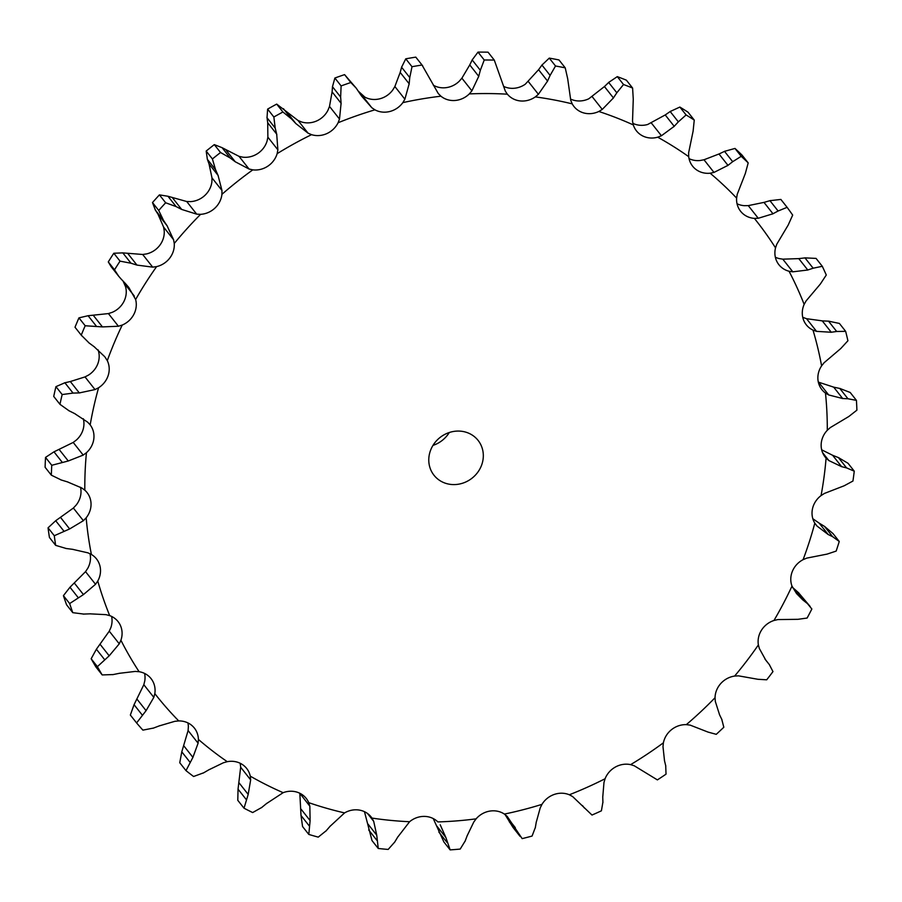 <?xml version="1.0" encoding="UTF-8"?>
<svg xmlns="http://www.w3.org/2000/svg" width="902" height="902" viewBox="0 0 902 902"><rect width="100%" height="100%" fill="white"/><g stroke="black" fill="none" stroke-linecap="round" stroke-linejoin="round"><path stroke-width="1.35" d="M89.14 343.019L81.248 335.138A415.258 382.527 -38.3 0 1 85.183 325.757L78.948 317.865L88.092 315.723L108.42 313.58L112.198 312.34A21.603 19.9 -38.3 0 0 123.777 301.753A21.603 19.9 -38.3 0 0 125.592 286.813L123.112 281.12M81.811 335.86L75.013 327.234L81.811 335.86M94.642 347.067L88.633 342.636M75.013 327.234A415.258 382.527 -38.3 0 1 78.948 317.865M107.293 360.642A382.538 352.389 -38.3 0 1 122.232 325.047A21.603 19.9 -38.3 0 0 133.812 314.448A21.603 19.9 -38.3 0 0 135.627 299.509A382.538 352.389 -38.3 0 1 156.61 266.609A21.603 19.9 -38.3 0 0 169.756 258.073A21.603 19.9 -38.3 0 0 174.244 243.484A382.538 352.389 -38.3 0 1 200.605 214.326A21.603 19.9 -38.3 0 0 214.913 208.114A21.603 19.9 -38.3 0 0 221.926 194.336A382.538 352.389 -38.3 0 1 252.808 169.858A21.603 19.9 -38.3 0 0 267.826 166.171A21.603 19.9 -38.3 0 0 277.139 153.656A382.538 352.389 -38.3 0 1 311.54 134.657A21.603 19.9 -38.3 0 0 326.772 133.62A21.603 19.9 -38.3 0 0 338.092 122.751A382.538 352.389 -38.3 0 1 374.928 109.83A21.603 19.9 -38.3 0 0 389.889 111.476A21.603 19.9 -38.3 0 0 402.844 102.625A382.538 352.389 -38.3 0 1 440.92 96.198A21.603 19.9 -38.3 0 0 455.127 100.472A21.603 19.9 -38.3 0 0 469.299 93.909A382.538 352.389 -38.3 0 1 507.398 94.191A21.603 19.9 -38.3 0 0 520.386 100.945A21.603 19.9 -38.3 0 0 535.337 96.897A382.538 352.389 -38.3 0 1 572.218 103.865A21.603 19.9 -38.3 0 0 573.954 106.492A21.603 19.9 -38.3 0 0 583.594 112.897A21.603 19.9 -38.3 0 0 598.815 111.476A382.538 352.389 -38.3 0 1 633.317 124.916A21.603 19.9 -38.3 0 0 636.44 130.858A21.603 19.9 -38.3 0 0 642.686 135.931A21.603 19.9 -38.3 0 0 657.716 137.194A382.538 352.389 -38.3 0 1 688.711 156.677A21.603 19.9 -38.3 0 0 692.589 166.148A21.603 19.9 -38.3 0 0 695.792 169.317A21.603 19.9 -38.3 0 0 710.133 173.207A382.538 352.389 -38.3 0 1 736.618 198.102A21.603 19.9 -38.3 0 0 740.587 211.248A21.603 19.9 -38.3 0 0 741.185 211.97A21.603 19.9 -38.3 0 0 754.376 218.385A382.538 352.389 -38.3 0 1 775.528 247.881A21.603 19.9 -38.3 0 0 777.411 262.527A21.603 19.9 -38.3 0 0 778.9 264.714A21.603 19.9 -38.3 0 0 789.036 271.243A382.538 352.389 -38.3 0 1 804.156 304.414A21.603 19.9 -38.3 0 0 803.321 319.353A21.603 19.9 -38.3 0 0 806.287 324.81A21.603 19.9 -38.3 0 0 812.995 330.109A382.538 352.389 -38.3 0 1 821.598 365.874A21.603 19.9 -38.3 0 0 818.058 380.644A21.603 19.9 -38.3 0 0 821.869 389.608A21.603 19.9 -38.3 0 0 825.477 393.069A382.538 352.389 -38.3 0 1 827.292 430.288A21.603 19.9 -38.3 0 0 821.158 444.404A21.603 19.9 -38.3 0 0 825.161 457.032A21.603 19.9 -38.3 0 0 826.085 458.126A382.538 352.389 -38.3 0 1 821.057 495.593A21.603 19.9 -38.3 0 0 812.533 508.604A21.603 19.9 -38.3 0 0 814.81 523.16A382.538 352.389 -38.3 0 1 803.084 559.668A21.603 19.9 -38.3 0 0 792.441 571.169A21.603 19.9 -38.3 0 0 791.99 586.097A382.538 352.389 -38.3 0 1 773.961 620.486A21.603 19.9 -38.3 0 0 761.547 630.092A21.603 19.9 -38.3 0 0 758.379 644.919A382.538 352.389 -38.3 0 1 734.623 676.072A21.603 19.9 -38.3 0 0 720.822 683.479A21.603 19.9 -38.3 0 0 715.049 697.72A382.538 352.389 -38.3 0 1 686.321 724.644A21.603 19.9 -38.3 0 0 671.595 729.605A21.603 19.9 -38.3 0 0 663.398 742.808A382.538 352.389 -38.3 0 1 630.622 764.637A21.603 19.9 -38.3 0 0 615.446 767.004A21.603 19.9 -38.3 0 0 605.084 778.742A382.538 352.389 -38.3 0 1 569.32 794.775A21.603 19.9 -38.3 0 0 554.166 794.47A21.603 19.9 -38.3 0 0 541.978 804.358A382.538 352.389 -38.3 0 1 504.376 814.078A21.603 19.9 -38.3 0 0 489.73 811.112A21.603 19.9 -38.3 0 0 476.109 818.847A382.538 352.389 -38.3 0 1 437.876 821.925A21.603 19.9 -38.3 0 0 424.211 816.4A21.603 19.9 -38.3 0 0 409.598 821.722A382.538 352.389 -38.3 0 1 371.951 818.08A21.603 19.9 -38.3 0 0 371.15 816.975A21.603 19.9 -38.3 0 0 359.718 810.154A21.603 19.9 -38.3 0 0 344.575 812.905A382.538 352.389 -38.3 0 1 342.219 812.352A382.538 352.389 -38.3 0 1 308.743 802.656A21.603 19.9 -38.3 0 0 306.229 798.405A21.603 19.9 -38.3 0 0 298.325 792.599A21.603 19.9 -38.3 0 0 283.138 792.678A382.538 352.389 -38.3 0 1 250.26 776.148A21.603 19.9 -38.3 0 0 246.674 768.459A21.603 19.9 -38.3 0 0 241.995 764.276A21.603 19.9 -38.3 0 0 227.259 761.683A382.538 352.389 -38.3 0 1 198.395 739.403A21.603 19.9 -38.3 0 0 194.392 728.094A21.603 19.9 -38.3 0 0 192.554 726.099A21.603 19.9 -38.3 0 0 178.731 720.923A382.538 352.389 -38.3 0 1 154.817 693.615A21.603 19.9 -38.3 0 0 151.57 679.307A21.603 19.9 -38.3 0 0 151.062 678.62A21.603 19.9 -38.3 0 0 139.111 671.708A382.538 352.389 -38.3 0 1 120.913 640.24A21.603 19.9 -38.3 0 0 120.383 625.39A21.603 19.9 -38.3 0 0 118.072 621.613A21.603 19.9 -38.3 0 0 109.694 615.615A382.538 352.389 -38.3 0 1 97.777 581.012A21.603 19.9 -38.3 0 0 99.975 566.095A21.603 19.9 -38.3 0 0 96.503 558.913A21.603 19.9 -38.3 0 0 91.395 554.459A382.538 352.389 -38.3 0 1 86.164 517.816A21.603 19.9 -38.3 0 0 91.023 503.316A21.603 19.9 -38.3 0 0 87.032 492.537A21.603 19.9 -38.3 0 0 84.822 490.192A382.538 352.389 -38.3 0 1 86.434 452.703A21.603 19.9 -38.3 0 0 93.797 439.082A21.603 19.9 -38.3 0 0 90.177 424.887A382.538 352.389 -38.3 0 1 98.589 387.747A21.603 19.9 -38.3 0 0 108.206 375.435A21.603 19.9 -38.3 0 0 107.293 360.642L104.982 357.023M122.232 325.047L118.421 326.242L102.456 326.907L85.183 325.757M104.621 356.583L94.146 346.706M98.059 349.829A21.603 19.9 -38.3 0 1 98.183 362.739A21.603 19.9 -38.3 0 1 88.554 375.052L85.014 376.912L70.322 381.535L79.308 392.922L95.014 389.574L85.014 376.912M83.322 418.731A21.603 19.9 -38.3 0 1 83.762 426.375A21.603 19.9 -38.3 0 1 76.411 439.996L73.209 442.431L83.209 455.093L68.259 460.99L51.764 465.285A415.258 382.527 -38.3 0 0 51.335 475.162L61.381 480.044M80.537 487.272A21.603 19.9 -38.3 0 1 80.988 490.62A21.603 19.9 -38.3 0 1 76.129 505.12L73.378 508.051L83.379 520.702L69.646 528.944L54.289 535.72A415.258 382.527 -38.3 0 0 55.665 545.36L66.353 548.54M90.02 553.715A21.603 19.9 -38.3 0 1 87.753 568.316L85.532 571.642L95.533 584.293L83.446 594.587L69.657 603.562A415.258 382.527 -38.3 0 0 72.791 612.672L83.818 614.082M111.6 616.416A21.603 19.9 -38.3 0 1 110.878 627.544L109.266 631.163L119.267 643.825L109.198 655.822L97.393 666.646A415.258 382.527 -38.3 0 0 102.185 674.933L113.224 674.561M144.579 673.422A21.603 19.9 -38.3 0 1 144.782 680.909L143.824 684.708L153.825 697.37L146.079 710.663L136.597 722.942A415.258 382.527 -38.3 0 0 142.888 730.135L153.622 728.038M187.909 722.908A21.603 19.9 -38.3 0 1 188.36 726.708L188.101 730.552L198.102 743.214L192.915 757.364L185.992 770.635A415.258 382.527 -38.3 0 0 193.592 776.498L203.705 772.788M240.191 763.272A21.603 19.9 -38.3 0 1 240.225 763.442L240.665 767.23L250.666 779.892L248.185 794.403L244.025 808.203A415.258 382.527 -38.3 0 0 252.673 812.555L261.873 807.391M812.995 330.109L816.547 331.361L831.261 332.252L822.263 320.864L806.546 318.699L802.96 317.403A21.603 19.9 -38.3 0 1 802.735 317.301M789.036 271.243L792.813 271.829L807.775 270.002L798.789 258.615L782.812 259.167L779.001 258.547A21.603 19.9 -38.3 0 1 775.348 257.205M754.376 218.385L758.266 218.273L772.98 213.774L763.983 202.386L748.265 205.622L744.342 205.679A21.603 19.9 -38.3 0 1 737.035 203.751M710.133 173.207L713.989 172.429L727.97 165.359L718.984 153.983L703.988 159.767L700.099 160.511A21.603 19.9 -38.3 0 1 689.038 158.639M657.716 137.194L661.425 135.751L674.211 126.325L665.225 114.949L647.681 124.487A21.603 19.9 -38.3 0 1 632.888 123.349M598.815 111.476L602.265 109.424L613.428 97.935L604.43 86.547L588.792 98.78A21.603 19.9 -38.3 0 1 573.559 100.19A21.603 19.9 -38.3 0 1 570.549 99.062M535.337 96.897L538.404 94.293L547.559 81.079L538.573 69.702L525.302 84.19A21.603 19.9 -38.3 0 1 510.352 88.249A21.603 19.9 -38.3 0 1 503.62 86.378M469.299 93.909L471.893 90.843L478.736 76.32L469.75 64.933L461.892 78.181L459.265 81.214A21.603 19.9 -38.3 0 1 445.092 87.765A21.603 19.9 -38.3 0 1 433.332 85.194M402.844 102.625L404.874 99.197L409.17 83.796L400.184 72.419L394.873 86.536L392.81 89.929A21.603 19.9 -38.3 0 1 379.855 98.78A21.603 19.9 -38.3 0 1 364.893 97.134L358.556 91.406M338.092 122.751L339.502 119.064L341.091 103.279L332.105 91.891L329.501 106.402L328.057 110.055A21.603 19.9 -38.3 0 1 316.749 120.913A21.603 19.9 -38.3 0 1 301.516 121.95L298.055 120.496L276.688 104.102L282.924 111.995L291.594 119.03L283.42 108.68M277.139 153.656L277.872 149.833L276.7 134.127L267.702 122.751L267.871 137.172L267.105 140.96A21.603 19.9 -38.3 0 1 257.792 153.475A21.603 19.9 -38.3 0 1 242.773 157.162L239.053 156.362L222.084 147.669L214.304 144.624L220.539 152.517L230.247 158.019L222.084 147.669M221.926 194.336L221.971 190.491L218.047 175.36L209.05 163.984L211.97 177.829L211.902 181.629A21.603 19.9 -38.3 0 1 204.878 195.407A21.603 19.9 -38.3 0 1 190.57 201.62L186.703 201.507L167.964 196.264L159.417 194.877L165.652 202.77L176.138 206.603L167.964 196.264M174.244 243.484L173.59 239.74L167.028 225.658L158.03 214.27L163.589 227.078L164.209 230.777A21.603 19.9 -38.3 0 1 159.733 245.367A21.603 19.9 -38.3 0 1 146.575 253.913L142.685 254.477L122.819 252.887L113.81 253.248L120.045 261.14L130.993 263.226L122.819 252.887M118.421 326.242L108.42 313.58M102.456 326.907L93.458 315.531M96.255 326.062L88.092 315.723M98.589 387.747L95.014 389.574M135.627 299.509L128.794 287.434L125.277 283.386M59.96 404.322L53.725 396.429A415.258 382.527 -38.3 0 1 55.935 386.654L64.888 382.764L73.062 393.103L62.17 394.546A415.258 382.527 -38.3 0 0 59.96 404.322L69.059 410.793M64.358 382.888L70.863 381.422M113.81 253.248A415.258 382.527 -38.3 0 0 108.285 261.918L111.07 266.597L118.681 276.226L114.52 269.811A415.258 382.527 -38.3 0 1 120.045 261.14M74.629 413.578L87.629 422.147L89.963 424.605M156.61 266.609L152.686 267.139L142.685 254.477M86.434 452.703L83.209 455.093M51.335 475.162L45.1 467.27A415.258 382.527 -38.3 0 1 45.528 457.393L53.973 451.834L73.209 442.431M159.417 194.877A415.258 382.527 -38.3 0 0 152.483 202.555L155.415 210.155L163.578 220.494L158.718 210.448A415.258 382.527 -38.3 0 1 165.652 202.77M155.155 209.749L158.301 214.699M84.822 490.192L81.789 487.982L67.357 481.848M200.605 214.326L196.704 214.157L186.703 201.507M86.164 517.816L83.379 520.702M55.665 545.36L49.43 537.468A415.258 382.527 -38.3 0 1 48.054 527.817L55.687 520.736L73.378 508.051M214.304 144.624A415.258 382.527 -38.3 0 0 206.175 151.062L207.37 159.327L215.544 169.677L212.41 158.955A415.258 382.527 -38.3 0 1 220.539 152.517M207.212 158.876L209.23 164.457M91.395 554.459L87.968 552.847L72.555 549.329M252.808 169.858L249.053 169.024L239.053 156.362M97.777 581.012L95.533 584.293M72.791 612.672L66.556 604.78A415.258 382.527 -38.3 0 1 63.422 595.67L69.984 587.247L85.532 571.642M276.688 104.102A415.258 382.527 -38.3 0 0 267.623 109.108L267.026 117.734L275.2 128.084L273.858 117.001A415.258 382.527 -38.3 0 1 282.924 111.995M266.969 117.249L267.781 123.258M109.694 615.615L105.974 614.657L90.065 613.845M311.54 134.657L308.056 133.158L298.055 120.496M120.913 640.24L119.267 643.825M102.185 674.933L95.95 667.029A415.258 382.527 -38.3 0 1 91.158 658.753L96.39 649.226L109.266 631.163M356.2 88.125L344.575 74.629A415.258 382.527 -38.3 0 0 334.879 78.023L332.477 86.705L340.64 97.044L341.114 85.927A415.258 382.527 -38.3 0 1 350.81 82.522L356.2 88.125L361.589 96.086L371.816 107.733L361.815 95.071M332.522 86.197L332.071 92.421M139.111 671.708L135.232 671.426L119.323 673.32M374.928 109.83L371.816 107.733M154.817 693.615L153.825 697.37M136.597 722.942L130.35 715.049L134.06 704.688L143.824 684.708M415.788 57.13L422.688 65.846L415.788 57.13A415.258 382.527 -38.3 0 0 405.765 58.822L401.593 67.233L409.767 77.572L412 66.714A415.258 382.527 -38.3 0 1 422.023 65.023L438.282 93.56L440.92 96.198M401.74 66.714L400.048 72.938M178.731 720.923L174.808 721.329L159.383 725.862M198.395 739.403L198.102 743.214M185.992 770.635L179.757 762.742L181.787 751.84L188.101 730.552M494.273 60.084L488.038 52.181A415.258 382.527 -38.3 0 0 478.004 52.113L472.174 59.938L480.338 70.277L484.239 60.006A415.258 382.527 -38.3 0 1 494.273 60.084L505.312 91.091L507.127 93.864M472.422 59.442L469.514 65.44M227.259 761.683L223.414 762.754L208.971 769.756M250.26 776.148L250.666 779.892M244.025 808.203L237.79 800.311L238.038 789.171L240.665 767.23M565.227 67.842L558.992 59.949A415.258 382.527 -38.3 0 0 549.273 58.111L541.944 65.068L550.107 75.407L555.519 66.004A415.258 382.527 -38.3 0 1 565.227 67.842L567.685 78.722L570.763 100.404L572.218 103.865M542.282 64.606L538.246 70.176M283.138 792.678L266.473 803.603M308.743 802.656L309.837 806.208L299.757 793.219M309.837 806.208L310.119 820.617L308.8 834.429L302.565 826.536L301.009 815.487L299.836 793.546M617.295 76.625L623.53 84.517L616.833 92.782L608.658 82.443L617.295 76.625A415.258 382.527 -38.3 0 1 626.371 80.165L632.606 88.058L633.26 99.186L632.527 121.218L633.317 124.916M609.087 82.048L604.024 86.975M344.575 812.905L330.053 826.322M371.951 818.08L373.699 821.339L367.486 813.469M679.86 107.056L686.095 114.949L678.349 121.86L670.175 111.521L679.86 107.056A415.258 382.527 -38.3 0 1 688.023 112.186L694.258 120.079L693.108 131.14L688.621 152.844L688.711 156.677M670.682 111.183L664.74 115.298M373.699 821.339L376.732 835.139L378.254 848.478L372.007 840.585L364.464 811.687M409.598 821.722L397.669 837.169M734.983 148.435L741.218 156.328L732.683 161.695L724.52 151.356L734.983 148.435A415.258 382.527 -38.3 0 1 741.951 154.997L748.198 162.89L745.311 173.556L737.238 194.268L736.618 198.102M725.084 151.108L718.443 154.253M440.21 824.778L445.881 837.518L450.143 849.887L443.897 841.994L433.253 818.576M476.109 818.847L473.753 822.072L467.146 835.804M504.376 814.078L507.228 816.423L522.157 838.623A415.258 382.527 -38.3 0 0 532.056 836.064L535.36 827.484M770.545 200.503L763.396 202.567M787.108 207.325L780.873 199.432L769.936 200.672L778.11 211.012L787.108 207.325A415.258 382.527 -38.3 0 1 792.678 215.093L788.179 225.072L776.814 244.16L775.528 247.881M520.037 836.334L512.99 827.405L505.075 814.574M541.978 804.358L540.219 807.899L536.25 822.274M569.32 794.775L572.601 796.534L591.994 815.047A415.258 382.527 -38.3 0 0 601.408 810.819L602.908 802.126M805.61 257.814L798.18 258.705M822.297 266.293L816.062 258.4L804.979 257.882L813.153 268.221L822.297 266.293A415.258 382.527 -38.3 0 1 826.277 275.02L820.358 284.029L806.084 300.93L804.156 304.414M605.084 778.742L603.979 782.474L602.761 797.007M630.622 764.637L634.23 765.764L657.389 779.903A415.258 382.527 -38.3 0 0 666.026 774.153L665.71 765.663M829.141 321.191L821.654 320.853M845.648 331.338L839.412 323.446L828.51 321.146L836.684 331.485L845.648 331.338A415.258 382.527 -38.3 0 1 847.914 340.753L840.777 348.533L824.101 362.728L821.598 365.874M663.398 742.808L662.981 746.619L664.526 760.814M825.477 393.069L828.69 394.952L842.66 398.515L833.673 387.127L818.328 382.11M686.321 724.644L690.131 725.107L708.059 732.097L716.267 734.329A415.258 382.527 -38.3 0 0 723.821 727.249L721.747 719.277M840.405 388.582L833.065 387.014M856.426 400.364L850.191 392.471L839.785 388.435L847.959 398.774L856.426 400.364A415.258 382.527 -38.3 0 1 856.9 410.162L848.816 416.51L830.28 427.593L827.292 430.288M715.049 697.72L715.331 701.485L719.593 714.869M826.085 458.126L828.859 460.561L841.622 466.661L832.625 455.284L821.666 449.805M734.623 676.072L738.501 675.846L757.894 679.285L766.711 679.804A415.258 382.527 -38.3 0 0 772.969 671.595L769.316 664.571L764.93 659.012L769.214 664.447M839.018 457.833L832.061 455.059M854.262 471.171L848.027 463.278L838.432 457.585L846.595 467.924L854.262 471.171A415.258 382.527 -38.3 0 1 852.942 481.037L844.193 485.772L824.439 493.428L821.057 495.593M758.379 644.919L759.349 648.515L765.798 660.185M814.81 523.16L817.043 526.08L828.171 534.503L819.185 523.126L812.826 518.729M773.961 620.486L777.806 619.584L797.988 619.313L807.11 618.05A415.258 382.527 -38.3 0 0 811.856 608.997L798.417 592.591L810.165 606.494M825.026 526.712L818.655 522.81M839.255 541.471L833.008 533.578L824.484 526.373L832.659 536.713L839.255 541.471A415.258 382.527 -38.3 0 1 836.165 551.088L827.078 554.11L806.76 558.112L803.084 559.668M791.99 586.097L796.511 593.527L802.746 599.864L792.52 587.371M798.89 593.009L793.298 588.081M79.928 392.889L72.431 393.114M75.182 413.849L68.484 410.5M152.686 267.139L136.946 265.087L130.993 263.226M120.992 278.898L118.681 276.226M125.694 283.837L120.552 278.436M67.943 482.029L60.772 479.853M196.704 214.157L181.685 209.433L176.138 206.603M167.355 226.165L163.228 219.964M73.175 549.397L65.722 548.45M249.053 169.024L235.219 161.751L230.247 158.019M218.284 175.924L215.285 169.091M90.685 613.811L83.187 614.093M308.056 133.158L295.833 123.551L291.594 119.03M276.835 134.725L275.042 127.464M119.932 673.196L112.615 674.673M341.136 103.888L340.595 96.413M159.958 725.625L153.036 728.252M409.102 84.416L409.812 76.941M209.489 769.44L203.175 773.093M478.579 76.918L480.495 69.668M266.924 803.22L261.4 807.752M547.3 81.642L550.355 74.832M326.242 830.708L318.237 837.124A415.258 382.527 -38.3 0 1 308.8 834.429M330.436 825.871L325.859 831.137M623.53 84.517A415.258 382.527 -38.3 0 1 632.606 88.058M613.078 98.442L617.16 92.263M686.095 114.949A415.258 382.527 -38.3 0 1 694.258 120.079M673.794 126.765L678.755 121.409M394.76 842.006L388.164 849.436A415.258 382.527 -38.3 0 1 378.254 848.478M397.962 836.673L394.467 842.479M741.218 156.328A415.258 382.527 -38.3 0 1 748.198 162.89M727.497 165.72L733.157 161.323M465.218 840.923L460.2 849.075A415.258 382.527 -38.3 0 1 450.143 849.887M467.337 835.286L465.026 841.419M772.462 214.033L778.618 210.73M536.329 821.745L535.258 828.002M807.234 270.172L813.683 268.041M602.739 796.489L602.919 802.633M830.708 332.319L837.225 331.406M664.402 760.318L665.823 766.148M842.13 398.481L848.478 398.797M719.368 714.418L721.961 719.706M841.115 466.526L847.091 468.048M765.843 660.241L769.507 664.808M827.72 534.277L833.098 536.927M802.352 599.548L806.963 603.224M447.685 483.878A28.109 25.887 -38.3 0 1 433.997 475.253A28.109 25.887 -38.3 0 1 439.996 437.515A28.109 25.887 -38.3 0 1 478.105 440.413A28.109 25.887 -38.3 0 1 478.139 471.746A28.109 25.887 -38.3 0 1 447.685 483.878M55.935 386.654L62.17 394.546M108.285 261.918L114.52 269.811M136.946 265.087L127.96 253.699M68.259 460.99L59.261 449.613M62.148 462.185L53.973 451.834M45.528 457.393L51.764 465.285M152.483 202.555L158.718 210.448M181.685 209.433L172.688 198.057M69.646 528.944L60.659 517.568M63.862 531.086L55.687 520.736M48.054 527.817L54.289 535.72M206.175 151.062L212.41 158.955M235.219 161.751L226.233 150.363M83.446 594.587L74.449 583.211M78.147 597.586L69.984 587.247M63.422 595.67L69.657 603.562M267.623 109.108L273.858 117.001M295.833 123.551L286.847 112.175M109.198 655.822L100.201 644.434M104.553 659.565L96.39 649.226M91.158 658.753L97.393 666.646M334.879 78.023L341.114 85.927M344.575 74.629L350.81 82.522M146.079 710.663L137.093 699.287M142.234 715.027L134.06 704.688M405.765 58.822L412 66.714M192.915 757.364L183.918 745.977M189.961 762.179L181.787 751.84M478.004 52.113L484.239 60.006M248.185 794.403L239.199 783.026M246.212 799.51L238.038 789.171M549.273 58.111L555.519 66.004M310.119 820.617L301.133 809.241M309.183 825.826L301.009 815.487M376.732 835.139L367.745 823.763M376.833 840.269L368.67 829.93M445.881 837.518L436.884 826.142M447.009 842.389L438.834 832.05M515.324 827.675L506.338 816.299M517.444 832.106L509.269 821.767M449.275 432.52A28.109 25.887 -38.3 0 1 432.994 445.385M134.285 296.003L124.284 283.341M173.59 239.74L163.589 227.078M221.971 190.491L211.97 177.829M277.872 149.833L267.871 137.172M339.502 119.064L329.501 106.402M404.874 99.197L394.873 86.536M471.893 90.843L461.892 78.181M538.404 94.293L528.403 81.631M602.265 109.424L592.264 96.762M661.425 135.751L651.424 123.089M713.989 172.429L703.988 159.767M758.266 218.273L748.265 205.622M792.813 271.829L782.812 259.167M816.547 331.361L806.546 318.699M828.69 394.952L818.689 382.29M828.859 460.561L822.568 452.59M817.043 526.08L815.115 523.634M582.466 805.565L584.395 808.012"/></g></svg>
